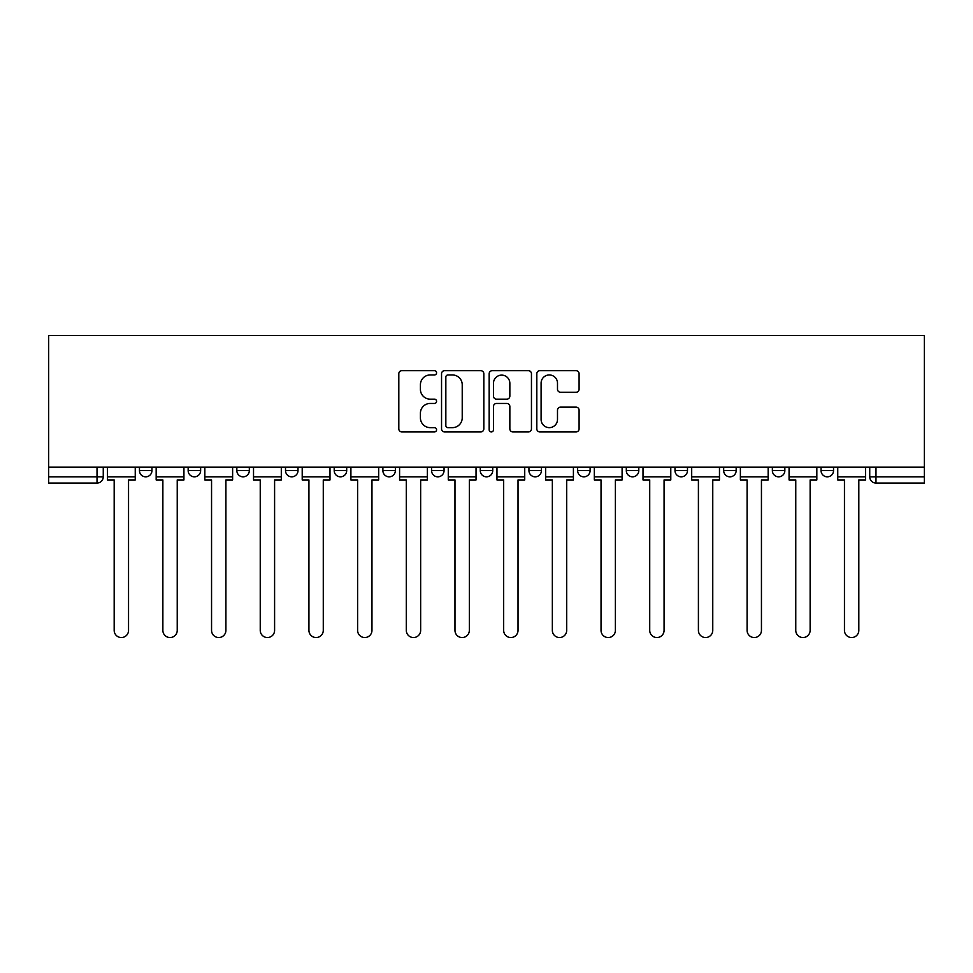 <?xml version="1.0" encoding="UTF-8"?>
<svg xmlns="http://www.w3.org/2000/svg" width="973" height="973" viewBox="0 0 973 973"><rect width="100%" height="100%" fill="white"/><g stroke="black" fill="none" stroke-linecap="round" stroke-linejoin="round"><path stroke-width="1.46" d="M436.573 372.817A2.141 2.141 0 0 0 434.42 370.664L401.873 370.664A3.065 3.065 0 0 0 398.808 373.729L398.808 428.874A3.065 3.065 0 0 0 401.873 431.939L434.42 431.939A2.141 2.141 0 0 0 436.573 429.786A2.141 2.141 0 0 0 434.42 427.646L430.212 427.646A9.803 9.803 0 0 1 420.409 417.843L420.409 413.245A9.803 9.803 0 0 1 430.212 403.442L434.42 403.442A2.141 2.141 0 0 0 436.573 401.302A2.141 2.141 0 0 0 434.42 399.161L430.212 399.161A9.803 9.803 0 0 1 420.409 389.358L420.409 384.761A9.803 9.803 0 0 1 430.212 374.958L434.42 374.958A2.141 2.141 0 0 0 436.573 372.817M626.308 467.149L626.308 470.579L638.799 470.579A6.239 6.239 0 0 1 632.559 476.831A6.239 6.239 0 0 1 626.308 470.579L626.308 467.149M577.634 467.149L577.634 470.579L590.112 470.579A6.239 6.239 0 0 1 583.873 476.831A6.239 6.239 0 0 1 577.634 470.579L577.634 467.149M334.201 470.579L334.201 467.149L334.201 470.579A6.239 6.239 0 0 0 340.441 476.831A6.239 6.239 0 0 1 334.201 470.579L346.692 470.579A6.239 6.239 0 0 1 340.441 476.831M285.515 467.149L285.515 470.579L298.006 470.579A6.239 6.239 0 0 1 291.766 476.831A6.239 6.239 0 0 1 285.515 470.579L285.515 467.149M236.84 467.149L236.84 470.579L249.319 470.579A6.239 6.239 0 0 1 243.08 476.831A6.239 6.239 0 0 1 236.84 470.579L236.84 467.149M188.154 470.579L188.154 467.149L188.154 470.579A6.239 6.239 0 0 0 194.393 476.831A6.239 6.239 0 0 1 188.154 470.579L200.633 470.579A6.239 6.239 0 0 1 194.393 476.831A6.239 6.239 0 0 0 200.633 470.579A6.239 6.239 0 0 1 194.393 476.831M139.467 470.579L139.467 467.149L139.467 470.579A6.239 6.239 0 0 0 145.707 476.831A6.239 6.239 0 0 1 139.467 470.579L151.946 470.579A6.239 6.239 0 0 1 145.707 476.831A6.239 6.239 0 0 0 151.946 470.579A6.239 6.239 0 0 1 145.707 476.831M576.028 392.265A3.065 3.065 0 0 0 579.093 389.2L579.093 373.729A3.065 3.065 0 0 0 576.028 370.664L539.881 370.664A3.065 3.065 0 0 0 536.816 373.729L536.816 428.874A3.065 3.065 0 0 0 539.881 431.939L576.028 431.939A3.065 3.065 0 0 0 579.093 428.874L579.093 410.18A3.065 3.065 0 0 0 576.028 407.128L560.557 407.128A3.065 3.065 0 0 0 557.493 410.18L557.493 419.448A8.198 8.198 0 0 1 549.295 427.646A8.198 8.198 0 0 1 541.097 419.448L541.097 383.155A8.198 8.198 0 0 1 549.295 374.958A8.198 8.198 0 0 1 557.493 383.155L557.493 389.2A3.065 3.065 0 0 0 560.557 392.265L576.028 392.265M924.35 467.149L48.65 467.149L48.65 335.454L924.35 335.454L924.35 483.07L875.98 483.07A6.239 6.239 0 0 1 869.74 476.831L924.35 476.831M483.824 373.729A3.065 3.065 0 0 0 480.759 370.664L444.612 370.664A3.065 3.065 0 0 0 441.547 373.729L441.547 428.874A3.065 3.065 0 0 0 444.612 431.939L480.759 431.939A3.065 3.065 0 0 0 483.824 428.874L483.824 373.729M492.241 370.664L528.388 370.664A3.065 3.065 0 0 1 531.453 373.729L531.453 428.874A3.065 3.065 0 0 1 528.388 431.939L512.917 431.939A3.065 3.065 0 0 1 509.852 428.874L509.852 406.507A3.065 3.065 0 0 0 506.799 403.442L496.534 403.442A3.065 3.065 0 0 0 493.469 406.507L493.469 429.786A2.141 2.141 0 0 1 491.329 431.939A2.141 2.141 0 0 1 489.176 429.786L489.176 373.729A3.065 3.065 0 0 1 492.241 370.664M869.74 467.149L869.74 476.831A6.239 6.239 0 0 0 875.98 483.07L875.98 467.149M103.26 467.149L103.26 476.831A6.239 6.239 0 0 1 97.02 483.07L48.65 483.07L48.65 476.831L103.26 476.831A6.239 6.239 0 0 1 97.02 483.07L97.02 467.149M48.65 467.149L48.65 476.831M833.533 467.149L833.533 470.579A6.239 6.239 0 0 1 827.293 476.831A6.239 6.239 0 0 1 821.054 470.579L833.533 470.579A6.239 6.239 0 0 1 827.293 476.831A6.239 6.239 0 0 0 833.533 470.579M821.054 467.149L821.054 470.579M784.846 467.149L784.846 470.579A6.239 6.239 0 0 1 778.607 476.831A6.239 6.239 0 0 1 772.367 470.579A6.239 6.239 0 0 0 778.607 476.831M772.367 467.149L772.367 470.579L784.846 470.579M736.16 467.149L736.16 470.579A6.239 6.239 0 0 1 729.92 476.831A6.239 6.239 0 0 1 723.681 470.579L736.16 470.579L736.16 467.149M723.681 467.149L723.681 470.579M687.485 467.149L687.485 470.579A6.239 6.239 0 0 1 681.234 476.831A6.239 6.239 0 0 1 674.994 470.579L687.485 470.579A6.239 6.239 0 0 1 681.234 476.831A6.239 6.239 0 0 0 687.485 470.579L687.485 467.149M674.994 467.149L674.994 470.579M638.799 467.149L638.799 470.579M590.112 467.149L590.112 470.579L590.112 467.149M541.426 467.149L541.426 470.579A6.239 6.239 0 0 1 535.186 476.831A6.239 6.239 0 0 1 528.947 470.579L541.426 470.579L541.426 467.149M528.947 467.149L528.947 470.579M492.739 467.149L492.739 470.579A6.239 6.239 0 0 1 486.5 476.831A6.239 6.239 0 0 1 480.261 470.579L492.739 470.579M480.261 467.149L480.261 470.579M444.053 467.149L444.053 470.579A6.239 6.239 0 0 1 437.814 476.831A6.239 6.239 0 0 1 431.574 470.579A6.239 6.239 0 0 0 437.814 476.831M431.574 467.149L431.574 470.579L444.053 470.579M395.366 467.149L395.366 470.579A6.239 6.239 0 0 1 389.127 476.831A6.239 6.239 0 0 1 382.888 470.579A6.239 6.239 0 0 0 389.127 476.831A6.239 6.239 0 0 0 395.366 470.579A6.239 6.239 0 0 1 389.127 476.831M382.888 467.149L382.888 470.579L395.366 470.579M346.692 467.149L346.692 470.579M298.006 467.149L298.006 470.579A6.239 6.239 0 0 1 291.766 476.831A6.239 6.239 0 0 0 298.006 470.579L298.006 467.149M249.319 467.149L249.319 470.579A6.239 6.239 0 0 1 243.08 476.831A6.239 6.239 0 0 0 249.319 470.579L249.319 467.149M200.633 467.149L200.633 470.579L200.633 467.149M151.946 467.149L151.946 470.579L151.946 467.149M447.981 374.958A2.141 2.141 0 0 0 445.841 377.098L445.841 425.505A2.141 2.141 0 0 0 447.981 427.646L452.421 427.646A9.803 9.803 0 0 0 462.224 417.843L462.224 384.761A9.803 9.803 0 0 0 452.421 374.958L447.981 374.958M509.852 383.301A8.198 8.198 0 0 0 501.667 375.116A8.198 8.198 0 0 0 493.469 383.301L493.469 396.096A3.065 3.065 0 0 0 496.534 399.161L506.799 399.161A3.065 3.065 0 0 0 509.852 396.096L509.852 383.301M107.48 476.831L107.48 479.944L114.182 479.944L114.182 630.37A7.176 7.176 0 0 0 121.37 637.546A7.176 7.176 0 0 0 128.545 630.37L128.545 479.944L135.247 479.944L135.247 476.831L107.48 476.831L107.48 467.149M135.247 476.831L135.247 467.149M156.167 476.831L156.167 479.944L162.868 479.944L162.868 630.37A7.176 7.176 0 0 0 170.044 637.546A7.176 7.176 0 0 0 177.232 630.37L177.232 479.944L183.933 479.944L183.933 476.831L156.167 476.831L156.167 467.149M183.933 476.831L183.933 467.149M204.841 476.831L204.841 479.944L211.555 479.944L211.555 630.37A7.176 7.176 0 0 0 218.73 637.546A7.176 7.176 0 0 0 225.906 630.37L225.906 479.944L232.62 479.944L232.62 476.831L204.841 476.831L204.841 467.149M232.62 476.831L232.62 467.149M253.527 476.831L253.527 479.944L260.241 479.944L260.241 630.37A7.176 7.176 0 0 0 267.417 637.546A7.176 7.176 0 0 0 274.593 630.37L274.593 479.944L281.306 479.944L281.306 476.831L253.527 476.831L253.527 467.149M281.306 476.831L281.306 467.149M302.214 476.831L302.214 479.944L308.928 479.944L308.928 630.37A7.176 7.176 0 0 0 316.103 637.546A7.176 7.176 0 0 0 323.279 630.37L323.279 479.944L329.993 479.944L329.993 476.831L302.214 476.831L302.214 467.149M329.993 476.831L329.993 467.149M350.9 476.831L350.9 479.944L357.614 479.944L357.614 630.37A7.176 7.176 0 0 0 364.79 637.546A7.176 7.176 0 0 0 371.966 630.37L371.966 479.944L378.679 479.944L378.679 476.831L350.9 476.831L350.9 467.149M378.679 476.831L378.679 467.149M399.587 476.831L399.587 479.944L406.3 479.944L406.3 630.37A7.176 7.176 0 0 0 413.476 637.546A7.176 7.176 0 0 0 420.652 630.37L420.652 479.944L427.366 479.944L427.366 476.831L399.587 476.831L399.587 467.149M427.366 476.831L427.366 467.149M448.273 476.831L448.273 479.944L454.975 479.944L454.975 630.37A7.176 7.176 0 0 0 462.163 637.546A7.176 7.176 0 0 0 469.339 630.37L469.339 479.944L476.04 479.944L476.04 476.831L448.273 476.831L448.273 467.149M476.04 476.831L476.04 467.149M496.96 476.831L496.96 479.944L503.661 479.944L503.661 630.37A7.176 7.176 0 0 0 510.837 637.546A7.176 7.176 0 0 0 518.025 630.37L518.025 479.944L524.727 479.944L524.727 476.831L496.96 476.831L496.96 467.149M524.727 476.831L524.727 467.149M545.634 476.831L545.634 479.944L552.348 479.944L552.348 630.37A7.176 7.176 0 0 0 559.524 637.546A7.176 7.176 0 0 0 566.7 630.37L566.7 479.944L573.413 479.944L573.413 476.831L545.634 476.831L545.634 467.149M573.413 476.831L573.413 467.149M594.321 476.831L594.321 479.944L601.034 479.944L601.034 630.37A7.176 7.176 0 0 0 608.21 637.546A7.176 7.176 0 0 0 615.386 630.37L615.386 479.944L622.1 479.944L622.1 476.831L594.321 476.831L594.321 467.149M622.1 476.831L622.1 467.149M643.007 476.831L643.007 479.944L649.721 479.944L649.721 630.37A7.176 7.176 0 0 0 656.897 637.546A7.176 7.176 0 0 0 664.072 630.37L664.072 479.944L670.786 479.944L670.786 476.831L643.007 476.831L643.007 467.149M670.786 476.831L670.786 467.149M691.694 476.831L691.694 479.944L698.407 479.944L698.407 630.37A7.176 7.176 0 0 0 705.583 637.546A7.176 7.176 0 0 0 712.759 630.37L712.759 479.944L719.473 479.944L719.473 476.831L691.694 476.831L691.694 467.149M719.473 476.831L719.473 467.149M740.38 476.831L740.38 479.944L747.094 479.944L747.094 630.37A7.176 7.176 0 0 0 754.27 637.546A7.176 7.176 0 0 0 761.445 630.37L761.445 479.944L768.159 479.944L768.159 476.831L740.38 476.831L740.38 467.149M768.159 476.831L768.159 467.149M789.067 476.831L789.067 479.944L795.768 479.944L795.768 630.37A7.176 7.176 0 0 0 802.956 637.546A7.176 7.176 0 0 0 810.132 630.37L810.132 479.944L816.834 479.944L816.834 476.831L789.067 476.831L789.067 467.149M816.834 476.831L816.834 467.149M837.753 476.831L837.753 479.944L844.455 479.944L844.455 630.37A7.176 7.176 0 0 0 851.63 637.546A7.176 7.176 0 0 0 858.818 630.37L858.818 479.944L865.52 479.944L865.52 476.831L837.753 476.831L837.753 467.149M865.52 476.831L865.52 467.149M875.98 483.07A6.239 6.239 0 0 1 869.74 476.831"/></g></svg>

